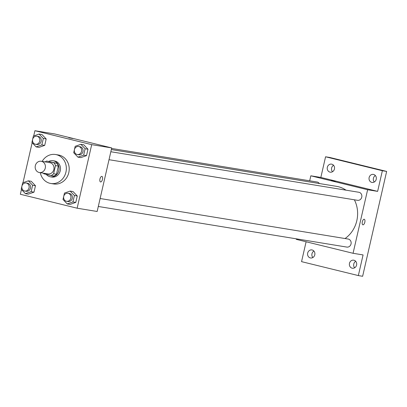 <?xml version="1.0" encoding="UTF-8"?>
<svg xmlns="http://www.w3.org/2000/svg" width="407" height="407" viewBox="0 0 407 407"><rect width="100%" height="100%" fill="white"/><g stroke="black" fill="none" stroke-linecap="round" stroke-linejoin="round"><path stroke-width="0.61" d="M41.57 161.33A5.708 5.113 99.3 0 1 45.309 167.913A5.708 5.113 99.3 0 1 39.377 172.527A5.708 5.113 99.3 0 1 35.251 166.066A5.708 5.113 99.3 0 1 41.219 161.258A5.708 5.113 99.3 0 1 41.57 161.33M41.219 161.258L49.796 162.663A5.708 5.113 99.3 0 1 50.147 162.734A5.708 5.113 99.3 0 1 53.887 169.317A5.708 5.113 99.3 0 1 47.955 173.926L39.377 172.527M53.622 173.764L55.489 165.613A7.748 6.944 99.3 0 0 53.973 162.831L56.832 163.299A7.748 6.944 99.3 0 1 58.349 166.081L56.481 174.232L53.622 173.764A7.748 6.944 99.3 0 1 51.063 175.544L43.778 173.753A7.748 6.944 99.3 0 1 43.32 173.168M53.973 162.831L46.688 161.045A7.748 6.944 99.3 0 0 45.162 161.905M58.349 166.081L55.489 165.613M56.832 163.299L46.688 161.045M56.481 174.232A7.748 6.944 99.3 0 1 53.922 176.012L51.063 175.544M46.245 174.364A8.155 7.306 -80.7 0 0 50.417 176.806A8.155 7.306 -80.7 0 0 58.832 170.502A8.155 7.306 -80.7 0 0 53.047 160.714A8.155 7.306 -80.7 0 0 48.855 161.401M53.047 160.714L54.477 160.948A8.155 7.306 99.3 0 1 54.986 161.05A8.155 7.306 99.3 0 1 60.261 170.737A8.155 7.306 99.3 0 1 51.847 177.04L50.417 176.806M42.13 161.411A14.677 13.151 99.3 0 1 55.53 154.512A14.677 13.151 99.3 0 1 56.441 154.696A14.677 13.151 99.3 0 1 66.051 171.627A14.677 13.151 99.3 0 1 50.799 183.481A14.677 13.151 99.3 0 1 40.288 172.675M55.53 154.512L58.389 154.981A14.677 13.151 99.3 0 1 59.3 155.164A14.677 13.151 99.3 0 1 68.91 172.09A14.677 13.151 99.3 0 1 53.658 183.949L50.799 183.481M67.236 203.932L70.096 204.395L75.799 202.406L77.269 195.986L73.036 191.555L70.177 191.087L64.474 193.081L63.004 199.501L67.236 203.932L72.939 201.938L74.41 195.518L70.177 191.087M25.438 193.676L28.297 194.144L34 192.15L35.47 185.729L31.237 181.298L28.378 180.83L22.675 182.824L21.205 189.245L25.438 193.676L31.141 191.682L32.611 185.261L28.378 180.83M21.444 189.494L20.35 194.271L77.142 208.206L91.697 144.653L34.905 130.718L33.71 135.938M32.158 142.72L22.996 182.712M77.951 157.158L80.81 157.626L86.513 155.632L87.983 149.211L83.75 144.785L80.891 144.317L75.183 146.306L73.713 152.727L77.951 157.158L83.654 155.169L85.124 148.743L80.891 144.317M36.152 146.902L39.011 147.37L44.714 145.375L46.184 138.955L41.952 134.529L39.092 134.061L33.389 136.05L31.914 142.47L36.152 146.902L41.855 144.912L43.325 138.487L39.092 134.061M77.142 208.206L97.156 211.477L111.711 147.924L91.697 144.653M101.857 176.394A2.854 1.267 -76.2 0 1 101.903 176.404A2.854 1.267 -76.2 0 1 102.447 179.477A2.854 1.267 -76.2 0 1 100.539 181.944A2.854 1.267 -76.2 0 1 99.98 178.922A2.854 1.267 -76.2 0 1 101.857 176.394M111.711 147.924L54.92 133.989L34.905 130.718M72.833 138.548L68.803 137.703L72.833 138.548M101.898 176.404A2.854 1.267 -76.2 0 1 102.447 179.477A2.854 1.267 -76.2 0 1 100.539 181.944M111.34 149.552L336.558 186.35A28.571 25.595 99.3 0 1 338.324 186.711A28.571 25.595 99.3 0 1 346.001 190.166M354.37 199.791A28.571 25.595 99.3 0 1 345.05 238.533M319.383 183.547A4.075 3.653 -80.7 0 0 317.063 182.01L111.594 148.438M100.127 198.514L348.148 239.041A4.075 3.653 99.3 0 1 348.402 239.092A4.075 3.653 99.3 0 1 351.073 243.793A4.075 3.653 99.3 0 1 346.835 247.085L98.301 206.476M110.836 151.74L358.862 192.267A4.075 3.653 99.3 0 1 359.116 192.318A4.075 3.653 99.3 0 1 361.782 197.019A4.075 3.653 99.3 0 1 357.55 200.315L109.015 159.702M296.393 238.843L296.276 239.357L353.067 253.291L367.623 189.738L310.831 175.804L309.686 180.805M367.623 189.738L377.63 191.376L382.361 170.721L386.65 171.423L362.632 276.282L358.343 275.58L363.075 254.924L353.067 253.291M364.194 219.261A2.854 1.267 -76.2 0 1 364.24 219.271A2.854 1.267 -76.2 0 1 364.789 222.344A2.854 1.267 -76.2 0 1 362.881 224.812A2.854 1.267 -76.2 0 1 362.322 221.79A2.854 1.267 -76.2 0 1 364.194 219.261M386.65 171.423L329.858 157.489L325.569 156.787L320.838 177.442L310.831 175.804M306.105 241.768L301.551 261.645L358.343 275.58M377.63 191.376L320.838 177.442M335.175 181.41L331.14 180.571L335.175 181.41M364.24 219.266A2.854 1.267 -76.2 0 1 364.784 222.339A2.854 1.267 -76.2 0 1 362.876 224.812M349.481 263.339A4.075 3.653 99.3 0 1 353.688 260.185A4.075 3.653 99.3 0 1 356.639 264.799A4.075 3.653 99.3 0 1 352.376 268.233A4.075 3.653 99.3 0 1 349.481 263.339M307.682 253.083A4.075 3.653 99.3 0 1 311.889 249.929A4.075 3.653 99.3 0 1 314.84 254.543A4.075 3.653 99.3 0 1 310.577 257.977A4.075 3.653 99.3 0 1 307.682 253.083M369.134 177.544A4.075 3.653 99.3 0 1 373.341 174.389A4.075 3.653 99.3 0 1 376.287 179.004A4.075 3.653 99.3 0 1 372.023 182.438A4.075 3.653 99.3 0 1 369.134 177.544M327.335 167.287A4.075 3.653 99.3 0 1 331.542 164.133A4.075 3.653 99.3 0 1 334.488 168.747A4.075 3.653 99.3 0 1 330.225 172.181A4.075 3.653 99.3 0 1 327.335 167.287M382.361 170.721L325.569 156.787M313.909 251.068A4.075 3.653 -80.7 0 0 311.971 253.78A4.075 3.653 -80.7 0 0 312.851 257.534M333.557 165.273A4.075 3.653 -80.7 0 0 331.624 167.989A4.075 3.653 -80.7 0 0 332.499 171.744M375.356 175.529A4.075 3.653 -80.7 0 0 373.423 178.246A4.075 3.653 -80.7 0 0 374.298 182M355.703 261.325A4.075 3.653 -80.7 0 0 353.769 264.036A4.075 3.653 -80.7 0 0 354.65 267.791M36.849 136.223L38.278 136.457A4.075 3.653 99.3 0 1 38.533 136.508A4.075 3.653 99.3 0 1 41.199 141.209A4.075 3.653 99.3 0 1 36.966 144.505L35.536 144.271A4.075 3.653 99.3 0 1 32.585 139.657A4.075 3.653 99.3 0 1 36.849 136.223A4.075 3.653 99.3 0 1 37.103 136.274A4.075 3.653 99.3 0 1 39.769 140.975A4.075 3.653 99.3 0 1 35.536 144.271M39.011 147.37L44.714 145.375L41.855 144.912M44.714 145.375L46.184 138.955L43.325 138.487M46.184 138.955L41.952 134.529M26.134 182.997L27.564 183.231A4.075 3.653 99.3 0 1 27.818 183.282A4.075 3.653 99.3 0 1 30.489 187.983A4.075 3.653 99.3 0 1 26.252 191.275L24.822 191.046A4.075 3.653 99.3 0 1 21.876 186.431A4.075 3.653 99.3 0 1 26.134 182.997A4.075 3.653 99.3 0 1 26.389 183.048A4.075 3.653 99.3 0 1 29.06 187.749A4.075 3.653 99.3 0 1 24.822 191.046M28.297 194.144L34 192.15L31.141 191.682M34 192.15L35.47 185.729L32.611 185.261M35.47 185.729L31.237 181.298M78.648 146.479L80.077 146.713A4.075 3.653 99.3 0 1 80.327 146.764A4.075 3.653 99.3 0 1 82.997 151.465A4.075 3.653 99.3 0 1 78.76 154.762L77.33 154.528A4.075 3.653 99.3 0 1 74.384 149.913A4.075 3.653 99.3 0 1 78.648 146.479A4.075 3.653 99.3 0 1 78.897 146.53A4.075 3.653 99.3 0 1 81.568 151.231A4.075 3.653 99.3 0 1 77.33 154.528M80.81 157.626L86.513 155.632L83.654 155.169M86.513 155.632L87.983 149.211L85.124 148.743M87.983 149.211L83.75 144.785M67.933 193.254L69.363 193.488A4.075 3.653 99.3 0 1 69.617 193.539A4.075 3.653 99.3 0 1 72.288 198.24A4.075 3.653 99.3 0 1 68.05 201.531L66.621 201.297A4.075 3.653 99.3 0 1 63.67 196.688A4.075 3.653 99.3 0 1 67.933 193.254A4.075 3.653 99.3 0 1 68.188 193.305A4.075 3.653 99.3 0 1 70.859 198.006A4.075 3.653 99.3 0 1 66.621 201.297M70.096 204.395L75.799 202.406L72.939 201.938M75.799 202.406L77.269 195.986L74.41 195.518M77.269 195.986L73.036 191.555"/></g></svg>
